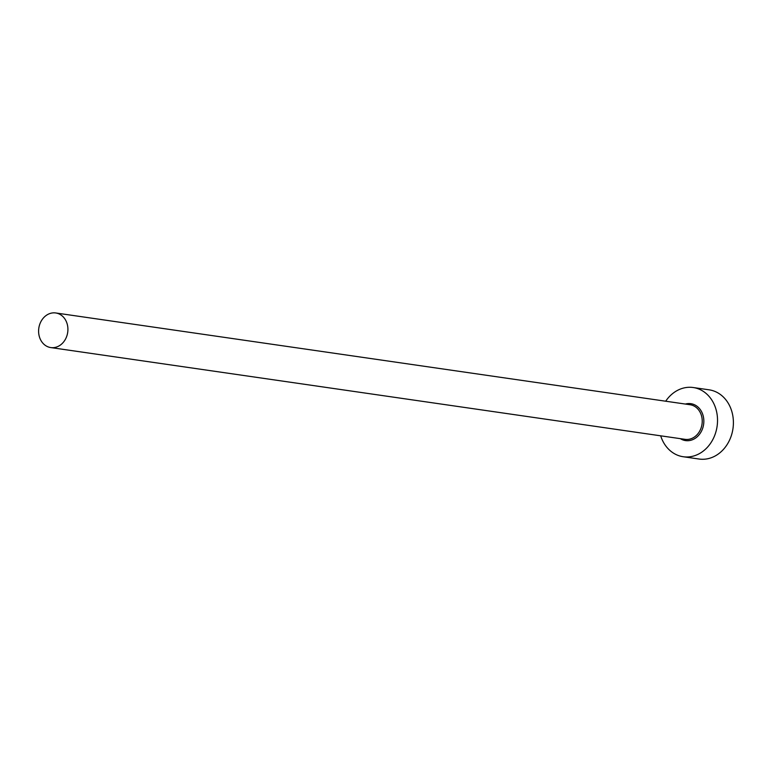 <?xml version="1.0" encoding="UTF-8"?>
<svg xmlns="http://www.w3.org/2000/svg" width="772" height="772" viewBox="0 0 772 772"><rect width="100%" height="100%" fill="white"/><g stroke="black" fill="none" stroke-linecap="round" stroke-linejoin="round"><path stroke-width="1.16" d="M67.917 329.625A17.486 14.591 -81.8 0 0 55.758 312.969A17.486 14.591 -81.8 0 0 38.6 330.908A17.486 14.591 -81.8 0 0 50.759 347.574A17.486 14.591 -81.8 0 0 67.917 329.625M660.687 435.813A34.962 29.191 -81.8 0 0 683.201 456.734A34.962 29.191 -81.8 0 0 717.526 420.846A34.962 29.191 -81.8 0 0 693.217 387.525A34.962 29.191 -81.8 0 0 665.696 401.208M683.201 456.734L699.075 459.031A34.962 29.191 -81.8 0 0 733.4 423.143A34.962 29.191 -81.8 0 0 709.092 389.821L693.217 387.525M685.353 404.055A18.644 15.565 98.2 0 1 703.842 421.444A18.644 15.565 98.2 0 1 680.344 438.66M50.759 347.574L685.073 439.345A17.486 14.591 -81.8 0 0 702.231 421.396A17.486 14.591 -81.8 0 0 690.081 404.74L55.758 312.969"/></g></svg>
